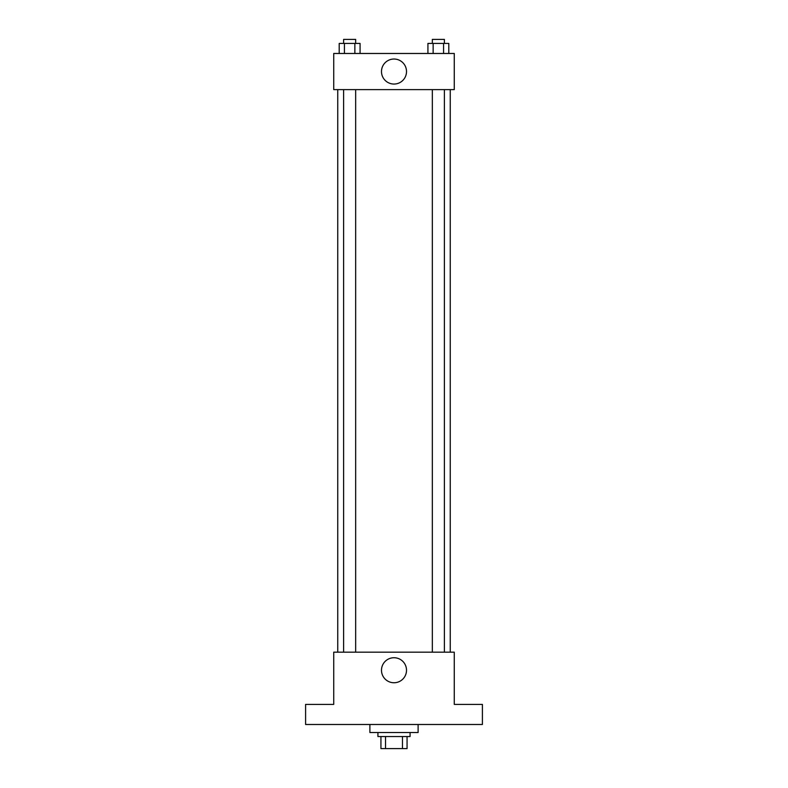 <?xml version="1.0" encoding="UTF-8"?>
<svg xmlns="http://www.w3.org/2000/svg" width="788" height="788" viewBox="0 0 788 788"><rect width="100%" height="100%" fill="white"/><g stroke="black" fill="none" stroke-linecap="round" stroke-linejoin="round"><path stroke-width="1.18" d="M402.461 736.544L402.461 748.6L380.939 748.6L380.939 736.544M402.461 748.6L407.061 748.6L407.061 736.544L407.061 748.6M410.075 732.525L410.075 736.544L377.925 736.544L377.925 732.525M385.539 736.544L385.539 748.6M369.887 724.487L369.887 732.525L418.113 732.525L418.113 724.487M482.404 724.487L305.596 724.487L305.596 704.403L333.728 704.403L333.728 652.168L454.272 652.168L454.272 704.403L482.404 704.403L482.404 724.487M406.51 670.243A12.509 12.509 0 0 1 387.745 681.078A12.509 12.509 0 0 1 387.745 659.408A12.509 12.509 0 0 1 406.51 670.243M450.253 89.625L450.253 652.168M432.336 652.168L432.336 89.625M355.664 89.625L355.664 652.168M454.272 89.625L333.728 89.625L333.728 53.466L454.272 53.466L454.272 89.625M406.51 71.541A12.509 12.509 0 0 1 387.745 82.376A12.509 12.509 0 0 1 387.745 60.706A12.509 12.509 0 0 1 406.51 71.541M448.796 53.466L448.796 43.419L427.923 43.419L427.923 53.466M443.575 43.419L443.575 53.466M433.144 43.419L433.144 53.466M432.336 43.419L432.336 39.4L444.383 39.4L444.383 43.419M360.077 53.466L360.077 43.419L339.204 43.419L339.204 53.466M354.856 43.419L354.856 53.466M344.425 43.419L344.425 53.466M343.617 43.419L343.617 39.4L355.664 39.4L355.664 43.419M337.747 89.625L337.747 652.168M444.383 652.168L444.383 89.625M343.617 89.625L343.617 652.168"/></g></svg>
